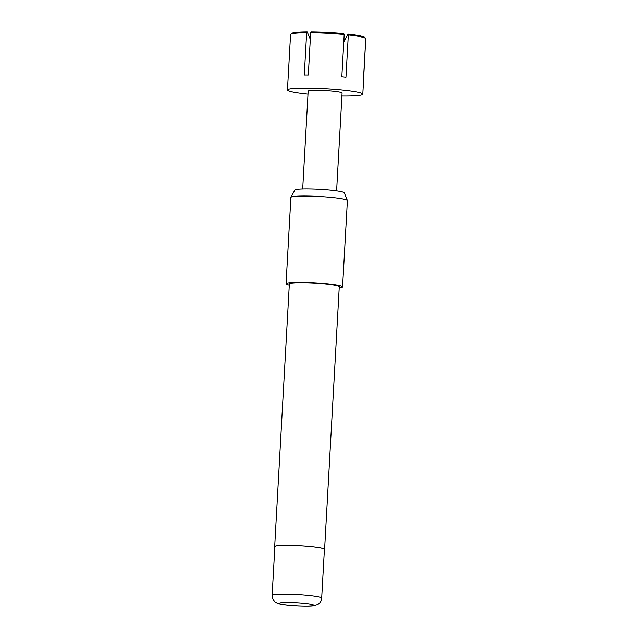 <?xml version="1.0" encoding="UTF-8"?>
<svg xmlns="http://www.w3.org/2000/svg" width="638" height="638" viewBox="0 0 638 638"><rect width="100%" height="100%" fill="white"/><g stroke="black" fill="none" stroke-linecap="round" stroke-linejoin="round"><path stroke-width="0.96" d="M308.002 94.121A37.738 3.373 3.2 0 1 307.053 94.017A37.738 3.373 3.2 0 1 287.451 89.95A37.738 3.373 3.2 0 1 343.196 90.094A37.738 3.373 3.2 0 1 362.799 94.161A37.738 3.373 3.2 0 1 341.912 96.011M348.324 34.962L347.925 34.077A36.789 3.294 3.2 0 1 364.864 37.506L365.757 38.495A37.738 3.373 -176.8 0 0 348.324 34.962L345.963 77.182A37.738 3.373 -176.8 0 0 343.93 76.959A37.738 3.373 -176.8 0 0 341.832 76.743L344.193 34.532A37.738 3.373 -176.8 0 0 310.674 32.745L308.314 74.957A37.738 3.373 -176.8 0 0 304.294 74.957L306.655 32.737A37.738 3.373 -176.8 0 0 290.713 34.308A37.738 3.373 -176.8 0 0 290.569 34.484L288.209 76.704A37.738 3.373 -176.8 0 0 288.185 76.815L287.451 89.95M302.699 188.936L308.17 91.106A16.979 1.515 3.2 0 1 333.259 91.17A16.979 1.515 3.2 0 1 342.08 93.004L336.609 190.834M290.92 197.317L294.852 190.02A24.778 2.217 3.2 0 1 297.85 189.231A24.778 2.217 3.2 0 1 325.244 189.653A24.778 2.217 3.2 0 1 344.289 192.788L347.383 200.476A28.303 2.528 -176.8 0 0 325.635 196.895A28.303 2.528 -176.8 0 0 294.349 196.408A28.303 2.528 -176.8 0 0 290.92 197.317A28.303 2.528 -176.8 0 0 290.888 197.421L286.063 283.727A28.303 2.528 3.2 0 1 289.524 282.722A28.303 2.528 3.2 0 1 321.385 283.248A28.303 2.528 3.2 0 1 342.574 286.893A28.303 2.528 3.2 0 1 339.217 287.89M272.131 595.382L274.858 546.599A24.81 2.217 3.2 0 1 277.897 545.713A24.81 2.217 3.2 0 1 305.825 546.176A24.81 2.217 3.2 0 1 324.407 549.374L321.68 598.157A24.81 2.217 3.2 0 0 303.098 594.959A24.81 2.217 3.2 0 0 275.169 594.496A24.81 2.217 3.2 0 0 272.131 595.382C272.059 598.253 273.208 600.549 275.584 602.272L277.315 603.197C278.981 603.947 282.459 604.601 287.73 605.159C297.188 606.244 310.842 606.315 312.843 605.853L317.485 604.609C320.037 603.165 321.432 601.012 321.68 598.157M274.842 546.878A25.002 2.233 3.2 0 1 274.675 546.591A25.002 2.233 3.2 0 1 277.729 545.697A25.002 2.233 3.2 0 1 305.873 546.16A25.002 2.233 3.2 0 1 324.59 549.382A25.002 2.233 3.2 0 1 324.391 549.645M274.675 546.591L289.357 283.918A25.002 2.233 3.2 0 1 292.419 283.025A25.002 2.233 3.2 0 1 320.555 283.487A25.002 2.233 3.2 0 1 339.28 286.709L324.59 549.382M289.293 285.098A28.303 2.528 3.2 0 1 286.063 283.727M342.574 286.893L347.399 200.579A28.303 2.528 -176.8 0 0 347.383 200.476M290.713 34.308L291.702 33.431A36.789 3.294 3.2 0 1 307.197 31.9L306.655 32.737M310.674 32.745L311.216 31.9A36.789 3.294 3.2 0 1 343.786 33.639L344.193 34.532M345.078 39.628A36.789 3.294 3.2 0 1 343.906 39.62M347.925 34.077L343.762 42.204M310.307 39.269L307.197 31.9M365.741 38.79L363.516 80.914M362.799 94.161L363.532 81.026A37.738 3.373 -176.8 0 0 363.397 80.715L365.757 38.495M281.358 602.695A17.266 1.547 -176.8 0 0 288.216 605.175A17.266 1.547 -176.8 0 0 311.607 605.853A17.266 1.547 -176.8 0 0 304.757 603.373A17.266 1.547 -176.8 0 0 281.358 602.695"/></g></svg>

